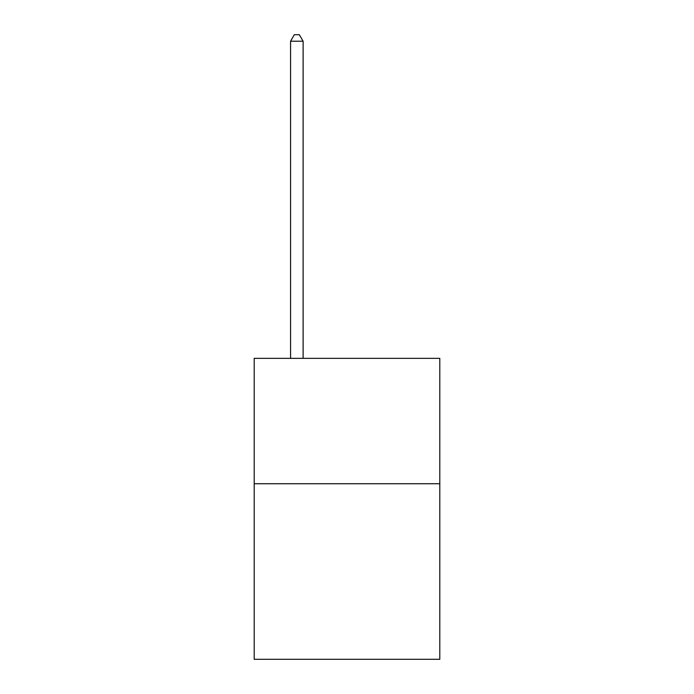 <?xml version="1.0" encoding="UTF-8"?>
<svg xmlns="http://www.w3.org/2000/svg" width="694" height="694" viewBox="0 0 694 694"><rect width="100%" height="100%" fill="white"/><g stroke="black" fill="none" stroke-linecap="round" stroke-linejoin="round"><path stroke-width="1.04" d="M439.796 483.735L439.796 659.3L254.204 659.3L254.204 358.338L439.796 358.338L439.796 483.735L254.204 483.735M303.113 358.338L303.113 41.224L290.569 41.224L290.569 358.338M290.569 41.224L294.334 34.7L299.348 34.7L303.113 41.224"/></g></svg>

